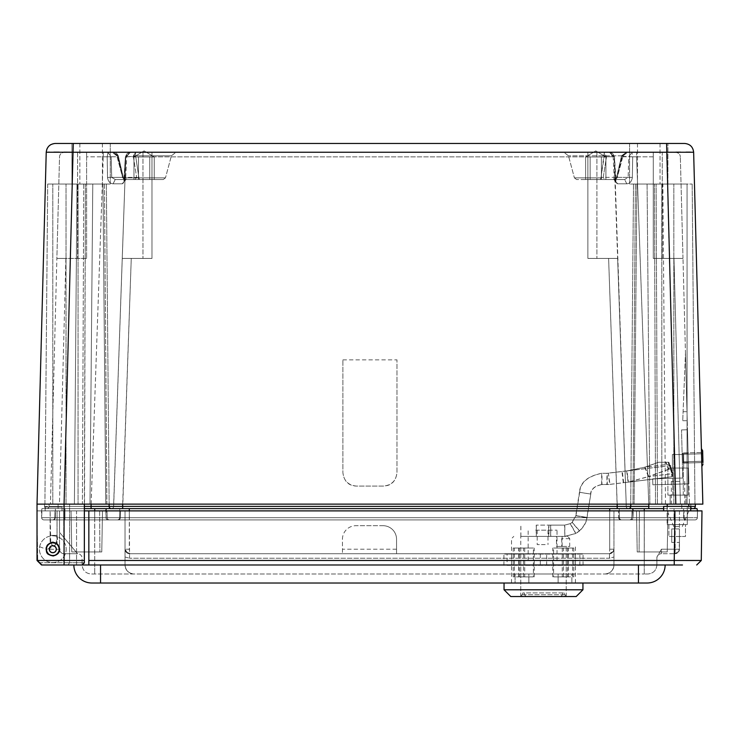 <?xml version="1.0" encoding="UTF-8"?>
<svg xmlns="http://www.w3.org/2000/svg" width="740" height="740" viewBox="0 0 740 740"><rect width="100%" height="100%" fill="white"/><g stroke="black" fill="none" stroke-linecap="round" stroke-linejoin="round"><path stroke-width="0.56" stroke-dasharray="3.7 2.78" d="M648.749 143.458L667.915 143.458L648.749 143.458M91.122 143.458L71.956 143.458L91.122 143.458M50.699 144.689L55.25 143.458L684.62 143.458M636.89 184.029L667.915 184.029L629.592 184.029L661.81 184.029L633.514 184.029L654.465 184.029L636.89 184.029L634.097 504.125L636.89 184.029M71.956 184.029L110.279 184.029L47.702 184.029L76.081 184.029L52.799 184.029L71.956 184.029L71.956 143.458L71.956 184.029M702.852 504.125L693.639 152.237L690.466 152.153M686.017 152.144L680.624 152.153M675.824 152.172L666.592 152.237L666.592 143.458M695.341 504.125L695.341 506.373L681.78 506.373L681.78 504.125L681.78 506.373L681.78 504.125L690.799 504.125L680.421 504.125L689.43 504.125L682.992 258.417L689.43 504.125L630.721 504.125L695.341 504.125L675.805 504.125L666.592 152.237L71.956 152.227M64.038 152.172L59.237 152.153M53.854 152.144L49.404 152.153M48.267 152.162L46.231 152.237L37.019 504.125L69.616 504.125L37.019 504.125L37.019 560.476L37.019 504.125L37.703 504.125M46.796 149.332L47.157 148.5M48.452 146.548L50.08 145.086M663.789 184.029L692.168 184.029L663.789 184.029M662.883 184.029L654.465 184.029L667.915 184.029L662.883 184.029L665.473 504.125L673.835 504.125L649.877 504.125L665.473 504.125L662.883 184.029M667.915 184.029L687.072 184.029L667.915 184.029L667.915 143.458L667.915 184.029M694.841 504.125L661.81 504.125L687.072 504.125L687.072 184.029L692.168 184.029L687.072 184.029L687.072 504.125L694.962 504.125L44.909 504.125L74.398 504.125L44.909 504.125L47.702 184.029L52.799 184.029L47.702 184.029L44.909 504.125M83.759 184.029L106.357 184.029L83.759 184.029L82.408 504.125L91.085 504.125L44.52 504.125L89.975 504.125L52.799 504.125L82.408 504.125L83.759 184.029M104.451 184.029L106.357 184.029L102.98 184.029L104.451 184.029L106.893 504.125L109.15 504.125L59.45 504.125L109.15 504.125L105.774 504.125L102.98 184.029L91.196 184.029L102.98 184.029L105.774 504.125L102.98 184.029L105.774 504.125L106.893 504.125L104.451 184.029M701.76 462.593L701.502 452.492L701.76 462.593L701.502 452.492L701.76 462.593L688.348 462.935L688.089 452.843L688.348 462.935L688.089 452.843L688.348 462.935L701.76 462.593L701.502 452.492L701.76 462.593L701.502 452.492L701.76 462.593L683.159 463.074L682.89 452.982L683.159 463.074L682.89 452.982L683.159 463.074L701.76 462.593M44.631 504.125L38.138 504.125M647.084 184.029L649.877 504.125L647.084 184.029L649.877 504.125L634.097 504.125L649.877 504.125L647.084 184.029M92.787 184.029L89.993 504.125L84.351 504.125L89.993 504.125L92.787 184.029L89.993 504.125L105.774 504.125L89.993 504.125L92.787 184.029M74.398 504.125L84.351 504.125L74.398 504.125L76.988 184.029L74.398 504.125M670.144 504.125L685.924 504.125L670.144 504.125L685.924 504.125L670.144 504.125L670.144 495.106L685.924 495.106L670.144 495.106L685.924 495.106L670.144 495.106L670.144 504.125M630.758 504.125L109.113 504.125L649.887 504.125L630.758 504.125L630.758 506.373A2.257 2.257 0 0 1 628.501 508.63L617.188 508.63L628.501 508.63A2.257 2.257 0 0 0 630.758 506.373A2.257 2.257 0 0 1 628.501 508.63L681.78 508.63L628.501 508.63A2.257 2.257 0 0 0 630.758 506.373L109.113 506.373L109.113 504.125L91.085 504.125L91.085 506.373L58.09 506.373L84.351 506.373M695.341 506.373A2.257 2.257 0 0 1 693.093 508.63L681.78 508.63L681.78 506.373L690.799 506.373L648.786 506.373L681.78 506.373L681.78 504.125L695.008 504.125M84.351 504.125L85.405 184.029L84.351 562.733L84.351 504.125L69.616 504.125L84.351 504.125L84.351 560.476L37.019 560.476L37.019 504.125M59.561 549.21C59.792 545.898 57.646 543.641 53.132 542.448C49.081 543.521 47.138 544.455 47.305 545.26C46.685 545.186 46.306 546.952 46.176 550.569L47.129 552.882C47.601 553.992 52.531 557.211 53.77 555.897C57.156 555.389 59.089 553.159 59.561 549.21A6.762 6.762 0 0 1 52.799 555.971A6.762 6.762 0 0 1 46.037 549.21A6.762 6.762 0 0 1 52.799 542.438A6.762 6.762 0 0 1 59.561 549.21A6.762 6.762 0 0 0 52.799 542.438A6.762 6.762 0 0 0 46.037 549.21A6.762 6.762 0 0 0 52.799 555.971A6.762 6.762 0 0 0 59.561 549.21M91.103 504.125L103.258 156.825L86.608 156.825L86.608 258.417L56.869 258.417L59.533 156.862A4.505 4.505 0 0 1 64.038 152.477L77.589 152.477L64.038 152.477A4.505 4.505 0 0 0 59.533 156.862L56.869 258.417L86.608 258.417L86.608 152.477L86.608 156.825L86.608 152.477L77.589 152.477L86.608 152.477L86.608 258.417L86.608 156.825L103.258 156.825L103.258 152.477L103.258 156.825L107.198 156.797L107.994 152.477L86.608 152.477L107.957 152.477L111.139 156.751L117.817 156.751L117.642 155.816L113.636 152.477L118.169 155.816L113.636 152.477L117.642 155.816L117.817 156.751L111.176 156.751L107.994 152.477L166.472 152.477L107.957 152.477L107.18 156.797L103.258 156.825L91.131 504.125L113.655 504.125L91.131 504.125L113.655 504.125L91.131 504.125L109.113 504.125L109.113 506.373A2.257 2.257 0 0 0 111.37 508.63L617.188 508.63L111.37 508.63A2.257 2.257 0 0 1 109.113 506.373A2.257 2.257 0 0 0 111.37 508.63L58.09 508.63L111.37 508.63A2.257 2.257 0 0 1 111.241 508.63M687.007 411.699L685.471 353.091L687.247 420.718L687.007 411.699L683.103 411.699L682.733 420.718L685.471 353.091L683.103 411.699L687.007 411.699M682.992 258.417L680.337 156.862L682.992 258.417L662.272 258.417L682.992 258.417M44.52 506.373L44.52 504.125L44.52 506.373A2.257 2.257 0 0 0 46.777 508.63L58.09 508.63L46.777 508.63A2.257 2.257 0 0 1 44.52 506.373L58.09 506.373L44.52 506.373A2.257 2.257 0 0 0 46.777 508.63M109.113 504.125L109.113 506.373A2.257 2.257 0 0 0 111.37 508.63M84.184 563.584L84.351 562.733L82.103 564.981L84.351 562.733L69.616 562.733L69.616 504.125L69.616 562.733L84.351 562.733L84.351 560.476M37.019 560.476L41.523 564.981L82.103 564.981L41.523 564.981L68.015 564.981L69.616 562.733L68.015 564.981L82.103 564.981C82.667 570.42 85.674 573.426 91.113 574L644.253 574L91.113 574C85.674 573.426 82.667 570.42 82.094 564.981L82.094 558.219L82.094 564.981L125.032 564.981A9.019 9.019 0 0 0 134.051 574C128.612 573.426 125.606 570.42 125.032 564.981C125.606 570.42 128.612 573.426 134.051 574A9.019 9.019 0 0 1 125.032 564.981L125.032 510.887L63.797 510.887L125.032 510.887L125.032 564.981L613.96 564.981C613.386 570.42 610.38 573.426 604.941 574A9.019 9.019 0 0 0 613.96 564.981A9.019 9.019 0 0 1 604.941 574C610.38 573.426 613.386 570.42 613.96 564.981L613.96 510.887L613.96 564.981L644.253 564.981L644.253 574L647.889 574L644.253 574L644.253 564.981L94.739 564.981L94.739 574L94.739 564.981L82.094 564.981L84.351 562.733M682.733 420.718L687.247 420.718L682.733 420.718M662.272 152.477L675.833 152.477A4.505 4.505 0 0 1 680.337 156.862A4.505 4.505 0 0 0 675.833 152.477L653.263 152.477L662.272 152.477L662.272 258.417L673.983 258.417L653.263 258.417L662.272 258.417L662.272 152.477M688.182 495.106L667.896 495.106L688.182 495.106L667.896 495.106L688.182 495.106L667.896 495.106L688.182 495.106L667.896 495.106L688.182 495.106L688.182 468.059L667.896 468.059L688.182 468.059L688.182 495.106L688.182 468.059L667.896 468.059L688.182 468.059L688.182 495.106M630.758 506.373L681.78 506.373L681.78 508.63L693.056 508.63L111.407 508.63L693.093 508.63A2.257 2.257 0 0 0 693.213 508.63A2.257 2.257 0 0 1 693.093 508.63M609.982 152.477L573.398 152.477L636.613 152.477L573.398 152.477L609.982 152.477L613.173 156.751L609.982 152.477L614.08 156.825A4.505 4.505 0 0 0 609.575 152.477L129.888 152.477L609.575 152.477A4.505 4.505 0 0 1 614.08 156.825L626.207 504.125L648.74 504.125L626.207 504.125L614.422 156.797L615.356 177.434L614.422 156.797L609.982 152.477L614.487 156.778L609.982 152.477M636.613 152.477L653.263 152.477L636.613 152.477L636.613 156.825L632.691 156.797L632.349 177.434C631.757 181.429 629.907 183.557 626.789 183.816L617.752 183.816C616.309 183.548 615.504 181.42 615.356 177.434C615.504 181.429 616.309 183.557 617.752 183.816L626.789 183.816C629.907 183.557 631.757 181.429 632.349 177.434L632.691 156.797L636.613 156.825L648.74 504.125L626.207 504.125L617.632 258.417L596.903 258.417L617.632 258.417L626.207 504.125L648.74 504.125L636.613 156.825L653.263 156.825L653.263 258.417L653.263 152.477L653.263 258.417L653.263 152.477L653.263 156.825L636.613 156.825L636.613 152.477M648.786 504.125L680.421 504.125L648.786 504.125L648.786 506.373L648.786 504.125L648.786 506.373L626.207 506.373L626.207 504.125L626.207 506.373L617.188 506.373L617.188 508.63M690.799 506.373L690.799 504.125L690.799 506.373A2.257 2.257 0 0 0 693.056 508.63A2.257 2.257 0 0 1 690.799 506.373A2.257 2.257 0 0 0 693.056 508.63M46.814 508.63A2.257 2.257 0 0 0 49.071 506.373L49.071 504.125L49.071 506.373A2.257 2.257 0 0 1 46.814 508.63A2.257 2.257 0 0 0 49.071 506.373L58.09 506.373L58.09 508.63L58.09 504.125L49.071 504.125L59.45 504.125L58.09 504.125L58.09 506.373L91.085 506.373L91.085 508.63L91.085 506.373L113.664 506.373L113.664 504.125L617.197 504.125L113.664 504.125L113.664 506.373A2.257 2.257 0 0 1 111.407 508.63A2.257 2.257 0 0 0 113.664 506.373A2.257 2.257 0 0 1 111.407 508.63L46.814 508.63L111.407 508.63A2.257 2.257 0 0 0 113.664 506.373L122.239 258.417L151.978 258.417L151.978 152.477L151.978 258.417L122.239 258.417L125.791 156.825L122.239 258.417L151.978 258.417L122.239 258.417L113.664 504.125L125.791 156.825A4.505 4.505 0 0 1 130.296 152.477A4.505 4.505 0 0 0 125.791 156.825L113.664 506.373L122.674 506.373L122.674 508.63L122.674 506.373L617.188 506.373L109.113 506.373M604.247 155.816L604.303 152.477L606.495 156.751L604.303 152.477L600.954 177.85L604.229 156.279L606.495 156.751L604.247 155.816L606.467 155.816L568.487 155.816L604.247 155.816M626.225 152.477L621.702 155.816L626.225 152.477L622.229 155.816L622.053 156.751L622.229 155.816L626.225 152.477L621.609 155.742L626.225 152.477M587.884 152.477L587.884 258.417L596.903 258.417L587.884 258.417L587.884 156.862L587.884 258.417L617.632 258.417L587.884 258.417L587.884 152.477M133.404 155.816L135.559 152.477L135.624 155.816L135.559 152.477L133.376 156.751L133.404 155.816L135.624 155.816L133.404 155.816M129.888 152.477L126.706 156.751L135.642 156.279L138.917 177.85L135.624 155.816L133.376 156.751L126.697 156.751L129.879 152.477L125.449 156.797L130.296 152.477L125.384 156.778L126.706 156.751L125.726 177.387L124.514 177.434C124.366 181.429 123.571 183.557 122.119 183.816L113.1 183.816C109.983 183.548 108.133 181.42 107.541 177.434L107.198 156.797L111.176 156.751L111.722 177.387L115.246 179.524L124.218 179.524L122.618 177.387L123.358 177.85L118.298 156.279L123.358 177.85L124.903 179.524L157.676 179.524L139.444 179.524L138.917 177.85L136.65 177.387L135.059 179.524L126.078 179.524L125.726 177.387L126.068 179.524L135.059 179.524L136.65 177.387L138.917 177.85L139.444 179.524L163.299 179.524L125.476 179.524L122.618 177.387L124.218 179.524L115.227 179.524L111.694 177.387L107.513 177.434L122.618 177.387L117.817 156.751L118.169 155.816L117.642 155.816L118.298 156.279L117.817 156.751L118.298 156.279L117.817 156.751L122.618 177.387L111.694 177.387L111.139 156.751L107.18 156.797L107.513 177.434C108.105 181.42 109.955 183.548 113.072 183.816L122.109 183.816C123.562 183.557 124.357 181.429 124.514 177.434L125.449 156.797L129.879 152.477L125.374 156.778L129.888 152.477M151.978 152.477L151.978 258.417L151.978 156.862L587.884 156.862L151.978 156.862L151.978 152.477M628.723 156.751L631.914 152.477L628.723 156.751L622.053 156.751L621.702 155.816L622.229 155.816L621.572 156.279L616.503 177.85L621.572 156.279L632.691 156.797L631.914 152.477L632.691 156.797L628.723 156.751L628.177 177.387L624.643 179.524L613.802 179.524L614.145 177.387L613.802 179.524L624.643 179.524L628.177 177.387L617.243 177.387L615.652 179.524L617.243 177.387L622.053 156.751L617.243 177.387L628.177 177.387L628.723 156.751M672.401 468.059L683.668 468.059L672.401 468.059L683.668 468.059L672.401 468.059L672.401 454.526L683.668 454.526L672.401 454.526L683.668 454.526L672.401 454.526L672.401 468.059M617.188 504.125L608.613 258.417L617.188 506.373L626.207 506.373A2.257 2.257 0 0 0 628.463 508.63A2.257 2.257 0 0 1 626.207 506.373L626.207 504.125L617.188 504.125L626.207 504.125L626.207 506.373A2.257 2.257 0 0 0 628.463 508.63A2.257 2.257 0 0 1 626.207 506.373A2.257 2.257 0 0 0 628.463 508.63A2.257 2.257 0 0 1 626.207 506.373L648.786 506.373L648.786 508.63L648.786 506.373L690.707 506.373L663.66 506.373L690.707 506.373L663.66 506.373L663.66 510.887L701.992 510.887L701.279 560.476L693.389 560.504M613.173 156.751L606.495 156.751L613.173 156.751L614.145 177.387L603.22 177.387L600.954 177.85L600.418 179.524L576.571 179.524L614.394 179.524L616.503 177.85L614.968 179.524L582.195 179.524L600.418 179.524L600.954 177.85L603.22 177.387L604.811 179.524L603.22 177.387L606.495 156.751L603.22 177.387L614.145 177.387L613.173 156.751M609.575 152.477L614.08 156.825L609.575 152.477M86.608 258.417L56.869 258.417L65.888 258.417L59.45 504.125L50.44 504.125L56.869 258.417L50.44 504.125L59.45 504.125L65.888 258.417L86.608 258.417M126.697 156.751L125.449 156.797L124.403 177.406L136.65 177.387L125.726 177.387L126.697 156.751M342.888 359.853L396.982 359.853L396.982 472.564C395.882 481.25 391.377 485.764 383.459 486.088L356.412 486.088C348.494 485.764 343.989 481.25 342.888 472.564L342.888 359.853L342.888 472.564C343.73 480.732 348.244 485.237 356.412 486.088L383.459 486.088C391.627 485.237 396.131 480.732 396.982 472.564L396.982 359.853M615.356 177.434L614.487 156.778L615.985 180.588L613.802 179.524L604.811 179.524L613.802 179.524L615.985 180.588L615.467 177.406L614.145 177.387L615.356 177.434M617.752 183.816L613.802 179.524L617.752 183.816M626.789 183.816L624.643 179.524L615.652 179.524L624.643 179.524L626.789 183.816M632.349 177.434L628.177 177.387L632.349 177.434M605.912 179.524L585.627 179.524L605.912 179.524L585.627 179.524L605.912 179.524L585.627 179.524L605.912 179.524L585.627 179.524L605.912 179.524L605.912 156.982L585.627 156.982L605.912 156.982L585.627 156.982L605.912 156.982L585.627 156.982L605.912 156.982L585.627 156.982L605.912 156.982L605.912 179.524M614.394 179.524L615.652 179.524L614.394 179.524M604.811 179.524L600.418 179.524L604.811 179.524M113.1 183.816L115.246 179.524L126.078 179.524L123.895 180.588L125.384 156.778L123.885 180.588L126.068 179.524L122.119 183.816L126.068 179.524L115.227 179.524L113.072 183.816M154.244 179.524L133.958 179.524L154.244 179.524L133.958 179.524L154.244 179.524L133.958 179.524L154.244 179.524L133.958 179.524L154.244 179.524L154.244 156.982L133.958 156.982L154.244 156.982L133.958 156.982L154.244 156.982L133.958 156.982L154.244 156.982L133.958 156.982L154.244 156.982L154.244 179.524M139.444 179.524L135.059 179.524L139.444 179.524M124.218 179.524L125.606 179.524L124.218 179.524M91.122 184.066L71.956 184.066L91.122 184.066M91.122 143.495L71.956 143.495L91.122 143.495M648.749 184.066L667.915 184.066L648.749 184.066M648.749 143.495L667.915 143.495L648.749 143.495M147.575 179.524L138.472 179.524L147.575 179.524M147.575 156.982L138.472 156.982L147.575 156.982M591.991 179.524L601.389 179.524L591.991 179.524M591.991 156.982L601.389 156.982L591.991 156.982M598.66 179.524L590.141 179.524L598.66 179.524M598.66 156.982L590.141 156.982L598.66 156.982M138.907 179.524L149.73 179.524L138.907 179.524M138.907 156.982L149.73 156.982L138.907 156.982M678.034 468.059L688.182 468.059L678.034 468.059M678.034 495.106L683.27 495.106L678.034 495.106M680.476 468.059L667.896 468.059L680.476 468.059M679.292 495.106L672.808 495.106L679.292 495.106M679.292 468.059L672.808 468.059L679.292 468.059M688.098 453.204L688.339 462.583L688.098 453.204L688.339 462.583L688.098 453.204L682.132 453.361L682.382 462.731L682.132 453.361L682.382 462.731L682.132 453.361L688.098 453.204M687.479 429.774L688.894 483.849L687.479 429.774L681.522 429.921L687.479 429.774M688.894 483.849L652.846 484.793L688.894 483.849M682.779 478.049L681.522 429.921L682.779 478.049L652.689 478.835L682.779 478.049M652.846 484.793L652.689 478.835L652.846 484.793M678.839 526.556L673.779 526.556L678.839 526.556M680.069 510.942L667.249 510.942L680.069 510.942M679.292 504.125L671.365 504.125L679.292 504.125M679.292 481.407L671.365 481.407L679.292 481.407M701.409 449.254L701.862 466.339L701.409 449.254M683.122 461.557L682.928 454.277L683.122 461.557M702.658 451.123L703 464.285L702.658 451.123M702.917 461.039L702.723 453.759L702.917 461.039M701.798 463.934L701.4 448.736L701.798 463.934M682.955 455.304L683.122 461.779L682.955 455.304M702.584 450.262L702.954 462.435M702.75 454.786L702.917 461.261L702.75 454.786M515.086 583.018L571.881 583.018L515.086 583.018L515.086 574L515.086 583.018M100.548 564.981L100.548 583.018L647.112 583.018A18.038 18.038 0 0 0 665.14 564.981L88.846 564.981L665.14 564.981A18.038 18.038 0 0 1 647.112 583.018M528.85 574L515.086 574L528.85 574L528.85 583.018L528.85 574L558.117 574L558.117 583.018L558.117 574L571.881 574L571.881 583.018L571.881 574L528.85 574M73.852 564.981L76.553 564.981L73.852 564.981A18.038 18.038 0 0 0 91.88 583.018M84.351 510.887L76.553 510.887L76.553 564.981L42.291 564.981L76.553 564.981L76.553 510.887L88.846 510.887L88.846 564.981L682.474 564.981M88.846 560.476L88.846 510.887L674.945 510.887L674.232 560.476L88.846 560.476L88.846 510.887M656.898 564.981C656.324 570.42 653.327 573.426 647.889 574C653.327 573.426 656.324 570.42 656.898 564.981L656.898 557.016L656.898 564.981L644.253 564.981L656.898 564.981M42.291 564.981L37.722 560.476L42.291 564.981M52.799 542.438A6.762 6.762 0 0 0 46.944 552.586A6.762 6.762 0 0 0 58.654 552.586A6.762 6.762 0 0 0 52.799 542.438A6.762 6.762 0 0 1 58.654 552.586A6.762 6.762 0 0 1 46.944 552.586A6.762 6.762 0 0 1 52.799 542.438A6.762 6.762 0 0 0 46.944 552.586A6.762 6.762 0 0 0 58.654 552.586A6.762 6.762 0 0 0 52.799 542.438L57.054 543.946L52.799 542.448L50.126 542.994L52.799 542.438L57.054 543.946L52.799 542.448L50.126 542.994L52.799 542.438A6.762 6.762 0 0 1 58.654 552.586A6.762 6.762 0 0 1 46.944 552.586A6.762 6.762 0 0 1 52.799 542.438M37.019 510.887L76.553 510.887L37 510.887L37.722 560.476L37.019 512.126M663.66 508.63L41.986 508.63L41.477 510.887L63.797 510.887L41.505 510.887L41.69 517.704A2.257 2.257 0 0 0 43.938 519.905L609.695 519.905L43.938 519.905A2.257 2.257 0 0 1 41.69 517.704A2.257 2.257 0 0 0 43.901 519.905L629.555 519.905L43.901 519.905A2.257 2.257 0 0 1 41.653 517.704L119.63 517.704L119.778 508.63L55.435 508.63L129.297 508.63L119.778 508.63L119.63 517.704L64.954 517.704L94.739 517.704L94.739 510.887L63.797 510.887L675.195 510.887L59.542 510.887L105.82 510.887L94.739 510.887L94.739 564.981L94.739 510.887L94.739 517.704L41.69 517.704A2.257 2.257 0 0 0 43.938 519.905M697.311 517.704L697.487 510.887L675.195 510.887L697.487 510.887L697.311 517.704A2.257 2.257 0 0 1 695.054 519.905L629.555 519.905L695.054 519.905A2.257 2.257 0 0 0 697.311 517.704L619.362 517.704L619.223 508.63L619.362 517.704L674.048 517.704L644.253 517.704L644.253 510.887L683.963 510.887L675.195 510.887L675.195 517.704L697.311 517.704A2.257 2.257 0 0 1 695.054 519.905M57.054 510.887L50.126 510.887L57.054 510.887L50.126 510.887L57.054 510.887L57.054 543.946L57.054 510.887M690.707 506.373L690.707 510.887L663.66 510.887M99.613 510.887L71.049 510.887L99.613 510.887L99.909 551.948L71.761 551.948L71.049 510.887L71.761 551.948L101.778 551.948L102.499 510.887L101.778 551.948L71.761 551.948L71.049 510.887L71.761 551.948L99.909 551.948L99.613 510.887M636.502 510.887L667.952 510.887L636.502 510.887L639.388 510.887L636.502 510.887L637.214 551.948L667.23 551.948L667.952 510.887L667.23 551.948L639.092 551.948L639.388 510.887L639.092 551.948L667.23 551.948L637.214 551.948L636.502 510.887M656.898 558.219L656.898 557.016L656.898 558.219A4.505 4.505 0 0 1 661.412 553.714A4.505 4.505 0 0 0 656.898 558.219A4.505 4.505 0 0 1 661.412 553.714L674.945 553.714L661.412 553.714A4.505 4.505 0 0 0 656.898 558.219M107.18 517.704L107.004 510.887L107.18 517.704A2.257 2.257 0 0 0 109.437 519.905A2.257 2.257 0 0 1 107.18 517.704A2.257 2.257 0 0 0 109.437 519.905A2.257 2.257 0 0 1 107.18 517.704L619.362 517.704L119.63 517.704L609.695 517.704L609.695 510.887L105.82 510.887L106.329 508.63L105.82 510.887L633.181 510.887L609.705 510.887L609.695 517.704L107.18 517.704A2.257 2.257 0 0 0 109.437 519.905M106.329 508.63L105.996 517.704L94.739 517.704L94.739 508.63L94.739 517.704L609.695 517.704L609.695 519.905L129.297 519.905L630.748 519.905L609.705 519.905L609.695 517.704L644.253 517.704L631.812 517.704L631.988 510.887L631.812 517.704L631.988 510.887L631.812 517.704L129.297 517.704L129.297 510.887L129.297 549.21L125.032 549.21L129.297 549.21L129.546 553.714L609.446 553.714L612.961 552.031L613.96 549.21L613.96 510.887L613.96 549.21A4.505 4.505 0 0 1 609.446 553.714L129.546 553.714L127.669 553.307L125.032 549.21A4.505 4.505 0 0 0 129.546 553.714A4.505 4.505 0 0 1 125.032 549.21L125.032 510.887L125.032 549.21L125.467 551.134L129.546 553.714L609.446 553.714L129.546 553.714L129.297 508.63L129.297 517.704L129.297 510.887L129.297 517.704L120.352 517.704L120.528 510.887L120.352 517.704L63.797 517.704L63.797 510.887L63.797 537.425L59.542 532.393L59.542 549.21L59.542 510.887L59.542 532.393L77.58 553.714A4.505 4.505 0 0 1 82.094 558.219A4.505 4.505 0 0 0 77.58 553.714L63.797 537.425L63.797 510.887L55.038 510.887L63.797 510.887L63.797 517.704L94.739 517.704L94.739 510.887L94.739 517.704L64.954 517.704L64.954 508.63L64.954 510.887L41.477 510.887L64.954 510.887L64.954 517.704L64.954 508.63L41.986 508.63L41.69 517.704L64.954 517.704L55.287 517.704L55.435 508.63L55.287 517.704L64.954 517.704L64.954 508.63L84.351 508.63M102.499 510.887L101.778 551.948L99.909 551.948L101.778 551.948L102.499 510.887M667.952 510.887L667.23 551.948L667.952 510.887M661.412 549.21L656.898 557.016L661.412 549.21L675.195 549.21L674.945 553.714L675.195 549.21L661.412 549.21L661.412 553.714L661.412 549.21M644.253 508.63L644.253 517.704L644.253 508.63L644.253 510.887L618.464 510.887L675.195 510.887L675.195 519.905L620.897 519.905L686.396 519.905L675.195 519.905L675.195 510.887L675.195 549.21L675.195 510.887L675.195 517.704L684.139 517.704L683.963 510.887L684.139 517.704A2.257 2.257 0 0 0 686.396 519.905A2.257 2.257 0 0 1 684.139 517.704L644.253 517.704L675.195 517.704L675.195 519.905L675.195 517.704L644.253 517.704L644.253 519.905L621.619 519.905L695.091 519.905L630.748 519.905L644.253 519.905L644.253 517.704L618.649 517.704L618.464 510.887L618.649 517.704A2.257 2.257 0 0 0 620.897 519.905A2.257 2.257 0 0 1 618.649 517.704A2.257 2.257 0 0 0 620.897 519.905A2.257 2.257 0 0 1 618.649 517.704L644.253 517.704L644.253 510.887L674.048 510.887L633.181 510.887L644.253 510.887L644.253 564.981L644.253 510.887L644.253 519.905L644.253 510.887L644.253 517.704L683.705 517.704L683.557 508.63L683.705 517.704L674.048 517.704L674.048 508.63L690.707 508.63M631.812 517.704A2.257 2.257 0 0 1 629.555 519.905A2.257 2.257 0 0 0 631.812 517.704A2.257 2.257 0 0 1 629.555 519.905A2.257 2.257 0 0 0 631.812 517.704A2.257 2.257 0 0 1 629.555 519.905M687.266 506.373L667.101 506.373L687.266 506.373L667.101 506.373L687.266 506.373L687.266 524.605L667.101 524.605L687.266 524.605L667.101 524.605L687.266 524.605L687.266 506.373M637.214 551.948L639.092 551.948L637.214 551.948M679.449 510.887L679.449 549.21L679.449 542.438L678.885 551.383L674.945 553.714L671.744 553.714L676.823 553.307L679.449 549.21A4.505 4.505 0 0 1 674.945 553.714A4.505 4.505 0 0 0 679.449 549.21L675.195 549.21L679.449 549.21L679.449 510.887M383.024 525.696A13.524 13.524 0 0 1 396.548 539.22L396.548 553.714L396.548 539.22A13.524 13.524 0 0 0 383.024 525.696L355.968 525.696L383.024 525.696M342.444 539.22A13.524 13.524 0 0 1 355.968 525.696A13.524 13.524 0 0 0 342.444 539.22L342.444 553.714L342.444 539.22M679.449 528.915L679.449 542.438L679.449 528.915L671.744 528.915L679.449 528.915M120.352 517.704L120.528 510.887L120.352 517.704A2.257 2.257 0 0 1 118.095 519.905A2.257 2.257 0 0 0 120.352 517.704A2.257 2.257 0 0 1 118.095 519.905A2.257 2.257 0 0 0 120.352 517.704A2.257 2.257 0 0 1 118.095 519.905M54.852 517.704L55.038 510.887L54.852 517.704A2.257 2.257 0 0 1 52.605 519.905L63.797 519.905L52.605 519.905A2.257 2.257 0 0 0 54.852 517.704L63.797 517.704L63.797 519.905L63.797 517.704L54.852 517.704A2.257 2.257 0 0 1 52.605 519.905M59.542 532.393L77.58 553.714L59.542 532.393M77.58 553.714L64.047 553.714L77.58 553.714M613.96 549.21L609.695 549.21L613.96 549.21A4.505 4.505 0 0 1 609.446 553.714A4.505 4.505 0 0 0 613.96 549.21L613.525 551.134L609.446 553.714L609.695 549.21L609.446 558.219L613.96 557.016L609.446 558.219L129.546 558.219L609.446 558.219L609.446 553.714L612.961 552.031M64.047 553.714A4.505 4.505 0 0 1 59.542 549.21A4.505 4.505 0 0 0 64.047 553.714M671.744 542.438L671.744 528.915L671.744 542.438L679.449 542.438L671.744 542.438M685.471 524.605L668.886 524.605L685.471 524.605L668.886 524.605L685.471 524.605L685.471 536.5L668.886 536.5L685.471 536.5L668.886 536.5L685.471 536.5L685.471 524.605M562.132 596.542L520.766 596.542L562.132 596.542M562.132 546.398L562.132 536.398L520.766 536.398L556.462 536.398L556.462 546.398L569.707 546.398L569.707 538.655L567.857 536.398L562.132 536.398M576.173 596.542L510.804 596.542M556.462 536.398L560.448 536.398L561.734 538.655L561.734 546.398L556.462 546.398M560.448 536.398L567.857 536.398M561.734 546.398L569.707 546.398M504.042 589.78L582.935 589.78M563.491 576.885L563.491 548.035L573.796 548.035L573.796 576.885L562.271 576.885L573.796 576.885M569.707 538.655L561.734 538.655M569.707 583.018L511.534 583.018L569.707 583.018M518.574 576.885L518.574 548.035L533.383 548.035L533.383 576.885L518.574 576.885L533.383 576.885M523.476 576.885L523.476 548.035L513.181 548.035L513.181 576.885L524.697 576.885L513.181 576.885M568.394 576.885L568.394 548.035L553.594 548.035L553.594 576.885L568.394 576.885L553.594 576.885M511.109 583.018L582.935 583.018L511.109 583.018M563.491 548.035L573.796 548.035M562.271 548.035L562.271 576.885M572.575 576.885L572.575 548.035M518.574 548.035L533.383 548.035M519.424 548.035L519.424 576.885M534.234 576.885L534.234 548.035M523.476 548.035L513.181 548.035M524.697 548.035L524.697 576.885M514.402 576.885L514.402 548.035M568.394 548.035L553.594 548.035M567.543 548.035L567.543 576.885M552.743 576.885L552.743 548.035M561.41 565.341L511.534 565.341L561.41 565.341M561.41 554.075L511.534 554.075L561.41 554.075M507.094 565.341L583.046 565.341L507.094 565.341L507.094 554.075L503.921 554.075L583.046 554.075L507.094 554.075M540.32 554.075L540.32 565.341M503.921 565.341L503.921 554.075M546.657 565.341L546.657 554.075M583.046 565.341L583.046 554.075M579.873 565.341L579.873 554.075M532.652 560.476L566.202 560.476L532.652 560.476M562.529 592.934L562.529 594.738L520.766 594.738L522.718 594.738L522.718 592.934L564.25 592.934L522.718 592.934M524.438 592.934L524.438 594.738L566.202 594.738L564.25 594.738L564.25 592.934M535.714 560.476L557.016 560.476L535.714 560.476M524.438 594.738L526.029 596.542L564.398 596.542L562.659 596.542L564.25 594.738M562.529 594.738L560.938 596.542L522.57 596.542L524.309 596.542L522.718 594.738M535.714 530.173L557.016 530.173L535.714 530.173M562.659 596.542L526.029 596.542M524.309 596.542L560.938 596.542M545.167 530.173L537.185 530.173L545.167 530.173M545.167 544.603L537.185 544.603L545.167 544.603M671.911 476.773L628.408 482.129L648.777 476.588L645.049 467.208L668.969 464.257L672.697 473.637L671.911 476.773L670.542 465.58L606.939 473.286L608.308 473.202L609.686 484.385L628.057 482.129L626.678 470.945L670.542 465.58L668.969 464.257L668.507 462.26L658.683 462.26L645.049 467.208L627.039 470.945L628.408 482.129L671.911 476.773L670.477 465.58L668.812 464.257L671.189 471.454M658.378 462.26L668.562 462.26L658.378 462.26L644.734 467.208L626.678 470.945L608.308 473.202L610.001 484.385L606.939 484.552L606.939 473.286L601.657 473.286L601.657 484.552L610.001 484.385L623.663 482.711L622.285 471.528M623.302 482.711L621.933 471.528M668.294 462.26L668.812 464.257L644.734 467.208L648.388 476.588L628.057 482.129L671.846 476.773L672.475 473.637L669.987 467.264M628.408 482.129L623.663 482.711M601.953 473.286L601.657 473.286C587.551 476.171 580.141 482.508 579.429 492.304L579.651 492.304C580.364 482.508 587.801 476.171 601.953 473.286L607.253 473.286L607.253 484.552L601.953 484.552L601.953 473.286M668.803 469.317L648.777 476.588L672.697 473.637L671.754 469.595A2.84 1.267 158.3 0 0 671.726 469.512A2.84 1.267 158.3 0 0 668.803 469.317L666 462.26L658.683 462.26M668.507 462.26L671.726 469.512M671.754 469.595L668.84 462.26L666 462.26M668.433 469.317L648.388 476.588L672.475 473.637L671.421 469.595A2.84 1.276 -21.3 0 0 671.402 469.53A2.84 1.276 -21.3 0 0 668.433 469.317L665.676 462.26M671.402 469.53L668.562 462.26L671.421 469.595M601.953 484.552L601.657 484.552C594.618 485.995 590.918 489.168 590.566 494.061L579.429 492.304L575.739 515.623L586.876 517.389L590.788 494.061C591.14 489.168 594.868 485.995 601.953 484.552M579.651 492.304L590.788 494.061L587.088 517.389L575.951 515.623L572.224 522.366L570.374 523.67L564.592 525.132L570.161 523.67L572.002 522.366L575.951 515.623L579.651 492.304M575.923 515.798L587.033 517.732L575.711 515.798M586.82 517.732C586.348 522.061 583.869 526.436 579.402 530.867L572.002 522.366M548.618 536.398L520.831 536.398L548.913 536.398L548.913 525.132L564.842 525.132L564.842 536.398L564.592 525.132L548.618 525.132L548.618 536.398L564.592 536.398L575.711 533.475L579.402 530.867M570.161 523.67L575.711 533.475M550.745 525.132L536.223 525.132L550.745 525.132L550.745 536.398L536.223 536.398L536.223 525.132M548.913 536.398L564.842 536.398L575.923 533.475L570.374 523.67M572.224 522.366L579.624 530.867C584.091 526.436 586.561 522.061 587.033 517.732M579.624 530.867L575.923 533.475M550.653 525.132L550.653 536.398M536.315 525.132L536.315 536.398L550.745 536.398M520.831 536.398L520.831 525.132M520.877 536.398L520.877 525.132M697.524 510.887L697.339 517.704L697.524 510.887L674.048 510.887L697.524 510.887L697.006 508.63L674.048 508.63L674.048 519.905L674.048 517.704L632.996 517.704L633.181 510.887L632.996 517.704A2.257 2.257 0 0 1 630.748 519.905A2.257 2.257 0 0 0 632.996 517.704A2.257 2.257 0 0 1 630.748 519.905A2.257 2.257 0 0 0 632.996 517.704L609.705 517.704L609.695 510.887L609.695 549.21L609.695 510.887L609.705 517.704L618.649 517.704L609.695 517.704L609.695 510.887L609.695 519.905L609.705 508.63L609.705 517.704L129.297 517.704L129.297 519.905L64.954 519.905L129.297 519.905L129.297 517.704L129.297 519.905L129.297 517.704L129.297 519.905L129.297 517.704L105.996 517.704L105.82 510.887M619.223 508.63L619.362 517.704A2.257 2.257 0 0 0 621.619 519.905A2.257 2.257 0 0 1 619.362 517.704A2.257 2.257 0 0 0 621.619 519.905A2.257 2.257 0 0 1 619.362 517.704L619.223 508.63M119.778 508.63L119.63 517.704A2.257 2.257 0 0 1 117.383 519.905A2.257 2.257 0 0 0 119.63 517.704A2.257 2.257 0 0 1 117.383 519.905A2.257 2.257 0 0 0 119.63 517.704L119.778 508.63M129.297 508.63L129.297 517.704L632.996 517.704L632.663 508.63L632.996 517.704L644.253 517.704L644.253 519.905L644.253 510.887M683.705 517.704A2.257 2.257 0 0 0 685.962 519.905A2.257 2.257 0 0 1 683.705 517.704A2.257 2.257 0 0 0 685.962 519.905M55.287 517.704A2.257 2.257 0 0 1 53.04 519.905A2.257 2.257 0 0 0 55.287 517.704A2.257 2.257 0 0 1 53.04 519.905M94.739 508.63L94.739 517.704L64.954 517.704L64.954 519.905L64.954 517.704L41.653 517.704L41.477 510.887L41.653 517.704A2.257 2.257 0 0 0 43.901 519.905M94.701 510.887L94.701 551.948L94.701 510.887L94.739 519.905L94.739 517.704L94.739 519.905L94.739 517.704L94.739 519.905L94.739 517.704L105.996 517.704A2.257 2.257 0 0 0 108.243 519.905A2.257 2.257 0 0 1 105.996 517.704A2.257 2.257 0 0 0 108.243 519.905A2.257 2.257 0 0 1 105.996 517.704L129.297 517.704L129.297 519.905L129.297 510.887M697.339 517.704A2.257 2.257 0 0 1 695.091 519.905A2.257 2.257 0 0 0 697.339 517.704L674.048 517.704L697.339 517.704A2.257 2.257 0 0 1 695.091 519.905M56.915 510.887L50.154 510.887L56.915 510.887M56.915 535.39L50.154 535.39L56.915 535.39M61.744 510.887L45.149 510.887L61.744 510.887M61.744 507.076L45.149 507.076L61.744 507.076M50.329 510.887L57.026 510.887L50.329 510.887M50.329 535.39L57.026 535.39L50.329 535.39M45.575 510.887L62.031 510.887L45.575 510.887M45.575 507.076L62.031 507.076L45.575 507.076M56.24 554.621A6.42 6.42 0 0 0 55.768 543.521A6.42 6.42 0 0 0 46.389 549.478A6.42 6.42 0 0 0 56.24 554.621A6.42 6.42 0 0 0 58.22 545.769A6.42 6.42 0 0 0 49.358 543.789A6.42 6.42 0 0 0 49.83 554.898A6.42 6.42 0 0 0 59.209 548.932A6.42 6.42 0 0 0 49.358 543.789A6.42 6.42 0 0 0 47.379 552.651A6.42 6.42 0 0 0 56.24 554.621M54.501 551.883A3.173 3.173 0 0 0 54.27 546.388A3.173 3.173 0 0 0 49.626 549.339A3.173 3.173 0 0 0 54.501 551.883A3.173 3.173 0 0 0 54.27 546.388A3.173 3.173 0 0 0 49.626 549.339A3.173 3.173 0 0 0 54.501 551.883M54.695 552.188A3.534 3.534 0 0 0 54.436 546.074A3.534 3.534 0 0 0 49.266 549.357A3.534 3.534 0 0 0 54.695 552.188M56.046 554.316A6.059 6.059 0 0 0 55.602 543.835A6.059 6.059 0 0 0 46.75 549.459A6.059 6.059 0 0 0 56.046 554.316M46.962 546.527A6.42 6.42 0 0 1 58.035 545.491A6.42 6.42 0 0 1 53.391 555.592A6.42 6.42 0 0 1 46.962 546.527A6.42 6.42 0 0 0 53.391 555.592A6.42 6.42 0 0 0 58.035 545.491A6.42 6.42 0 0 0 46.962 546.527A6.42 6.42 0 0 1 55.472 543.373A6.42 6.42 0 0 1 58.627 551.883A6.42 6.42 0 0 1 47.564 552.919A6.42 6.42 0 0 1 52.198 542.818A6.42 6.42 0 0 1 58.627 551.883A6.42 6.42 0 0 1 50.117 555.037A6.42 6.42 0 0 1 46.962 546.527M49.913 547.877A3.173 3.173 0 0 1 55.389 547.369A3.173 3.173 0 0 1 53.095 552.364A3.173 3.173 0 0 1 49.913 547.877A3.173 3.173 0 0 1 55.389 547.369A3.173 3.173 0 0 1 53.095 552.364A3.173 3.173 0 0 1 49.913 547.877M49.589 547.73A3.534 3.534 0 0 1 55.676 547.165A3.534 3.534 0 0 1 53.123 552.725A3.534 3.534 0 0 1 49.589 547.73A3.534 3.534 0 0 1 55.676 547.165A3.534 3.534 0 0 1 53.123 552.725A3.534 3.534 0 0 1 49.589 547.73M47.295 546.675A6.059 6.059 0 0 1 57.739 545.704A6.059 6.059 0 0 1 53.363 555.24A6.059 6.059 0 0 1 47.295 546.675M58.247 545.741A6.457 6.457 0 0 0 47.073 546.222A6.457 6.457 0 0 0 53.077 555.657A6.457 6.457 0 0 0 58.247 545.741M64.084 542.022A13.376 13.376 0 0 1 53.373 562.567A13.376 13.376 0 0 1 40.931 543.021A13.376 13.376 0 0 1 64.084 542.022A13.376 13.376 0 0 1 53.373 562.567A13.376 13.376 0 0 1 40.931 543.021A13.376 13.376 0 0 1 64.084 542.022M57.97 545.343A6.457 6.457 0 0 0 46.861 546.657A6.457 6.457 0 0 0 53.558 555.62A6.457 6.457 0 0 0 57.97 545.343A6.457 6.457 0 0 1 53.558 555.62A6.457 6.457 0 0 1 46.861 546.657A6.457 6.457 0 0 1 57.97 545.343M63.511 541.199A13.376 13.376 0 0 1 54.381 562.483A13.376 13.376 0 0 1 40.506 543.937A13.376 13.376 0 0 1 63.511 541.199A13.376 13.376 0 0 1 54.381 562.483A13.376 13.376 0 0 1 40.506 543.937A13.376 13.376 0 0 1 63.511 541.199M64.066 564.981L64.066 504.125L73.269 143.458M657.462 504.125L656.112 184.029L657.462 504.125M661.81 184.029L661.81 504.125L661.81 184.029M635.42 184.029L632.968 504.125L635.42 184.029M655.51 504.125L654.465 184.029L655.51 504.125M673.835 504.125L673.835 184.029L673.835 504.125M687.072 504.125L687.072 184.029L687.072 504.125M66.036 504.125L66.036 184.029L66.036 504.125M52.799 504.125L52.799 184.029L52.799 504.125M78.052 184.029L78.052 504.125L78.052 184.029M122.674 504.125L131.258 258.417L122.674 508.63M39.276 562.733L69.616 562.733L39.276 562.733M680.421 504.125L673.983 258.417L680.421 504.125M681.78 506.373L681.78 508.63L681.78 506.373M91.085 508.63L91.085 506.373L58.09 506.373L58.09 508.63L58.09 506.373L49.071 506.373M621.702 155.816L568.487 155.816L621.702 155.816M596.903 152.477L596.903 258.417L596.903 152.477M142.968 152.477L142.968 258.417L142.968 152.477M125.791 156.825L130.296 152.477L125.791 156.825M135.624 155.816L171.384 155.816L135.624 155.816M77.589 152.477L77.589 258.417L77.589 152.477M648.786 508.63L648.786 506.373M600.954 177.85L574.388 177.85L600.954 177.85M133.376 156.751L136.65 177.387L133.376 156.751M123.358 177.85L165.473 177.85L123.358 177.85M91.085 506.373L91.085 504.125L91.085 506.373M58.09 504.125L58.09 506.373L58.09 504.125M88.846 564.981L82.103 564.981M638.444 564.981L638.444 583.018M674.232 564.981L674.232 560.476M125.032 557.016L129.546 558.219L125.032 557.016M644.29 510.887L644.29 551.948L644.29 510.887M125.467 551.134L129.546 553.714L129.546 558.219L129.546 553.714L127.669 553.307M396.548 549.21L342.444 549.21M618.649 517.704A2.257 2.257 0 0 0 620.897 519.905A2.257 2.257 0 0 1 618.649 517.704M684.139 517.704A2.257 2.257 0 0 0 686.396 519.905M63.797 517.704L63.797 519.905L63.797 517.704M670.542 465.58L627.039 470.945M609.705 508.63L609.705 510.887M674.048 508.63L674.048 519.905L674.048 508.63M94.739 517.704L94.739 519.905L94.739 517.704M64.954 517.704L64.954 519.905L64.954 517.704M609.705 517.704L609.705 519.905L609.705 517.704M629.592 143.458L629.592 184.029L629.592 143.458M110.279 143.458L110.279 184.029L110.279 143.458M633.514 184.029L630.721 504.125L633.514 184.029M692.168 184.029L694.962 504.125L692.168 184.029M106.357 184.029L109.15 504.125L106.357 184.029M701.502 452.492L682.89 452.982L701.502 452.492M685.924 504.125L685.924 495.106L685.924 504.125M667.896 468.059L667.896 495.106L667.896 468.059M623.052 155.816L627.4 152.477L623.052 155.816L617.141 177.85L623.052 155.816M568.487 155.816L564.13 152.477L568.487 155.816L574.388 177.85L568.487 155.816M171.384 155.816L175.741 152.477L171.384 155.816L165.473 177.85L171.384 155.816M116.818 155.816L112.462 152.477L116.818 155.816L122.729 177.85L116.818 155.816M118.261 155.742C117.17 153.522 115.634 152.431 113.636 152.477L118.252 155.742M621.443 156.362L616.457 177.785L621.443 156.362M683.668 468.059L683.668 454.526L683.668 468.059M574.388 177.85L576.571 179.524L574.388 177.85M617.141 177.85L614.968 179.524L617.141 177.85M122.729 177.85L124.903 179.524L122.729 177.85M165.473 177.85L163.299 179.524L165.473 177.85M123.413 177.785L118.419 156.362L123.413 177.785L125.606 179.524L123.413 177.785M616.457 177.785L614.265 179.524L616.457 177.785M585.627 156.982L585.627 179.524L585.627 156.982L585.627 179.524L585.627 156.982L595.765 150.886L605.912 156.982L595.765 150.886L585.627 156.982M133.958 156.982L133.958 179.524L133.958 156.982L133.958 179.524L133.958 156.982L144.097 150.886L154.244 156.982L144.097 150.886L133.958 156.982M110.279 184.066L110.279 143.495L110.279 184.066M71.956 184.066L71.956 143.495L71.956 184.066M79.846 143.495L79.846 184.066L79.846 143.495M102.388 143.495L102.388 184.066L102.388 143.495M667.915 184.066L667.915 143.495L667.915 184.066M629.592 184.066L629.592 143.495L629.592 184.066M637.482 143.495L637.482 184.066L637.482 143.495M660.024 143.495L660.024 184.066L660.024 143.495M149.73 179.524L149.73 156.982L149.73 179.524M138.472 179.524L138.472 156.982L138.472 179.524M601.389 179.524L601.389 156.982L601.389 179.524M590.141 179.524L590.141 156.982L590.141 179.524M683.27 495.106L683.27 468.059L683.27 495.106M672.808 495.106L672.808 468.059L672.808 495.106M688.339 462.583L682.382 462.731L688.339 462.583M682.298 526.556L688.829 510.942L688.829 506.373M673.779 526.556L667.249 510.942L667.249 506.373M671.365 481.407L671.365 504.125M684.713 481.407L684.713 504.125M701.862 466.339L702.612 465.627M702.797 465.312L703 464.285M683.122 461.779L702.917 461.261L683.122 461.779M682.928 454.277L702.723 453.759L682.928 454.277M50.154 535.39L50.154 510.887L50.126 542.994L50.126 510.887L50.755 543.086M667.101 506.373L667.101 524.605L667.101 506.373M678.885 551.383L674.945 553.714L676.823 553.307M609.446 553.714L613.525 551.134M668.886 524.605L668.886 536.5L668.886 524.605M566.211 596.542L566.211 546.398M520.766 596.542L520.766 536.398M575.433 583.018L575.433 546.398M511.534 583.018L511.534 538.655L513.791 536.398M575.433 565.341L575.433 554.075M511.534 565.341L511.534 554.075M564.398 596.542L566.202 594.738L566.202 560.476M522.57 596.542L520.766 594.738L520.766 560.476M557.016 560.476L557.016 530.173M528.166 560.476L528.166 530.173M537.185 530.173L537.185 544.603M547.998 530.173L547.998 544.603M671.189 470.908L670.015 466.875M50.773 543.114L53.595 546.749C56.989 543.65 58.136 539.858 57.026 535.39L57.026 510.887L57.026 535.39L56.129 543.678M56.111 543.706L53.595 546.749L46.879 549.274M39.71 546.749L46.38 549.274M45.149 507.076L45.149 510.887L45.149 507.076M62.031 507.076L62.031 510.887L62.031 507.076M60.181 549.274L46.648 549.274"/><path stroke-width="1.11" d="M37.019 560.476L84.351 560.476L84.351 562.733L82.103 564.981L41.523 564.981L37.019 560.476L37.019 504.125L46.231 152.237L693.639 152.237C692.991 146.89 689.985 143.958 684.62 143.458C689.985 143.958 692.991 146.89 693.639 152.237C692.991 146.89 689.985 143.958 684.62 143.458L55.25 143.458C49.876 143.958 46.879 146.89 46.231 152.237L46.796 149.332M690.466 152.153L686.017 152.144M680.624 152.153L675.824 152.172M71.956 152.227L64.038 152.172M59.237 152.153L53.854 152.144M49.404 152.153L48.267 152.162M47.157 148.5L48.452 146.548M50.08 145.086L50.699 144.689M684.62 143.458C689.985 143.958 692.991 146.89 693.639 152.237L702.852 504.125L695.341 504.125L695.341 506.373A2.257 2.257 0 0 1 693.213 508.63A2.257 2.257 0 0 0 695.341 506.373L663.66 506.373L663.66 510.887M37.019 504.125L702.852 504.125M688.829 506.373L688.829 504.125L694.841 504.125M59.561 549.21C59.792 552.512 57.646 554.769 53.132 555.962C49.081 554.898 47.138 553.955 47.305 553.15C46.685 553.224 46.306 551.457 46.176 547.85L47.129 545.528C47.601 544.418 52.531 541.199 53.77 542.513C57.156 543.021 59.089 545.251 59.561 549.21M84.351 560.476L84.351 504.125M630.758 504.125L630.758 506.373A2.257 2.257 0 0 1 628.63 508.63A2.257 2.257 0 0 0 630.758 506.373L617.188 506.373L617.188 508.63M109.113 504.125L109.113 506.373A2.257 2.257 0 0 0 111.241 508.63M688.829 504.125L675.805 504.125L666.592 143.458M702.954 462.435L702.649 450.725L701.4 448.736L702.649 450.725M91.88 583.018L100.548 583.018L91.88 583.018A18.038 18.038 0 0 1 73.852 564.981A18.038 18.038 0 0 0 91.88 583.018M665.14 564.981A18.038 18.038 0 0 1 647.112 583.018L100.548 583.018L100.548 564.981M682.474 564.981L88.846 564.981L88.846 510.887L84.351 510.887M37.019 512.126L37.019 510.887M674.232 564.981L674.232 560.476L701.279 560.476L696.701 564.981L701.279 560.476L696.701 564.981L701.279 560.476L701.992 510.887L674.945 510.887L690.707 510.887L690.707 506.373M88.846 560.476L674.232 560.476L674.945 510.887L88.846 510.887M674.232 560.476L693.389 560.504M570.318 596.542L576.173 596.542L582.935 589.78L504.042 589.78L510.804 596.542L570.318 596.542M84.351 508.63L663.66 508.63M690.707 508.63L697.006 508.63L697.524 510.887M105.82 510.887L106.329 508.63M633.181 510.887L632.663 508.63L633.181 510.887M56.24 554.621A6.42 6.42 0 0 1 46.389 549.478A6.42 6.42 0 0 1 55.768 543.521A6.42 6.42 0 0 1 56.24 554.621M54.695 552.188A3.534 3.534 0 0 0 54.436 546.074A3.534 3.534 0 0 0 49.266 549.357A3.534 3.534 0 0 0 54.695 552.188M58.247 545.741A6.457 6.457 0 0 1 53.077 555.657A6.457 6.457 0 0 1 47.073 546.222A6.457 6.457 0 0 1 58.247 545.741M46.231 152.237C46.879 146.89 49.876 143.958 55.25 143.458M64.066 564.981L64.066 504.125L73.269 143.458M648.786 504.125L648.786 506.373L630.758 506.373M617.188 504.125L617.188 506.373L122.674 506.373L122.674 508.63M122.674 504.125L122.674 506.373L91.085 506.373L91.085 504.125M84.351 506.373L91.085 506.373L91.085 508.63M648.786 506.373L648.786 508.63M82.103 564.981L88.846 564.981M638.444 583.018L638.444 564.981M94.739 510.887L94.739 508.63M644.253 508.63L644.253 510.887M609.705 508.63L609.705 510.887M129.297 508.63L129.297 510.887M667.249 506.373L667.249 504.125M701.862 466.339L703 464.285M504.042 583.018L504.042 589.78M582.935 583.018L582.935 589.78"/></g></svg>
